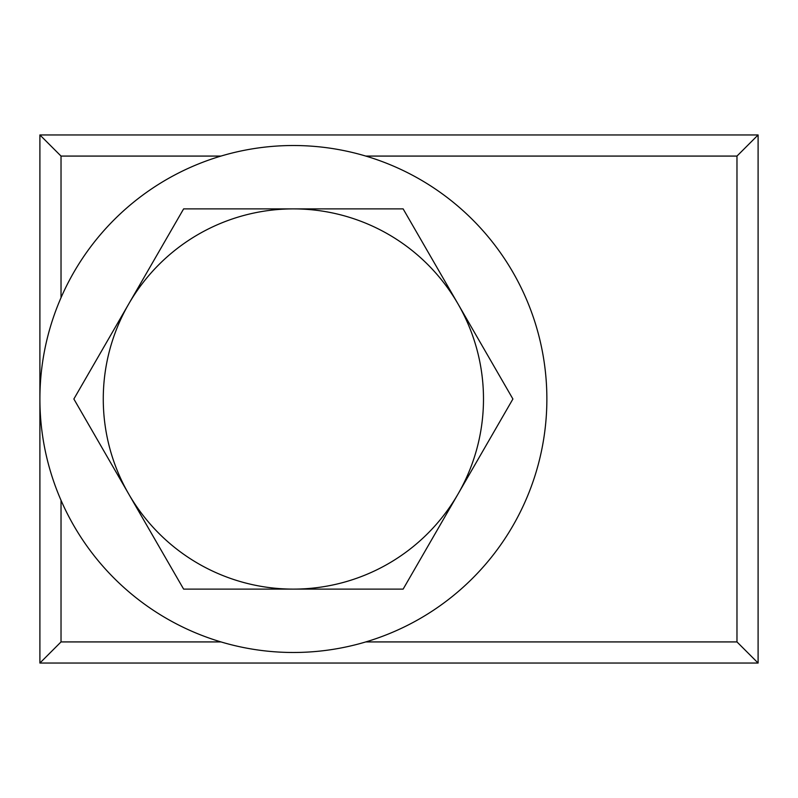 <?xml version="1.0" encoding="UTF-8"?>
<svg xmlns="http://www.w3.org/2000/svg" width="798" height="798" viewBox="0 0 798 798"><rect width="100%" height="100%" fill="white"/><g stroke="black" fill="none" stroke-linecap="round" stroke-linejoin="round"><path stroke-width="1.2" d="M39.9 134.952L758.1 134.952L758.1 663.048L39.9 663.048L39.9 134.952L61.027 156.079L61.027 297.694M61.027 500.306L61.027 641.921L39.9 663.048M365.793 641.921L736.973 641.921L758.1 663.048M758.1 134.952L736.973 156.079L365.793 156.079M293.385 208.886A190.114 190.114 0 0 1 458.022 494.052L512.905 399L403.14 208.886L183.62 208.886L128.737 303.948A190.114 190.114 0 0 1 293.385 208.886M128.737 494.052A190.114 190.114 0 0 1 128.737 303.948L73.865 399L183.62 589.114L293.385 589.114A190.114 190.114 0 0 1 128.737 494.052M293.385 589.114A190.114 190.114 0 0 0 458.022 494.052L403.14 589.114L293.385 589.114M293.385 652.485A253.485 253.485 0 0 1 39.9 399A253.485 253.485 0 0 1 293.385 145.515A253.485 253.485 0 0 1 546.869 399A253.485 253.485 0 0 1 293.385 652.485M61.027 641.921L220.976 641.921M736.973 641.921L736.973 156.079M220.976 156.079L61.027 156.079"/></g></svg>
